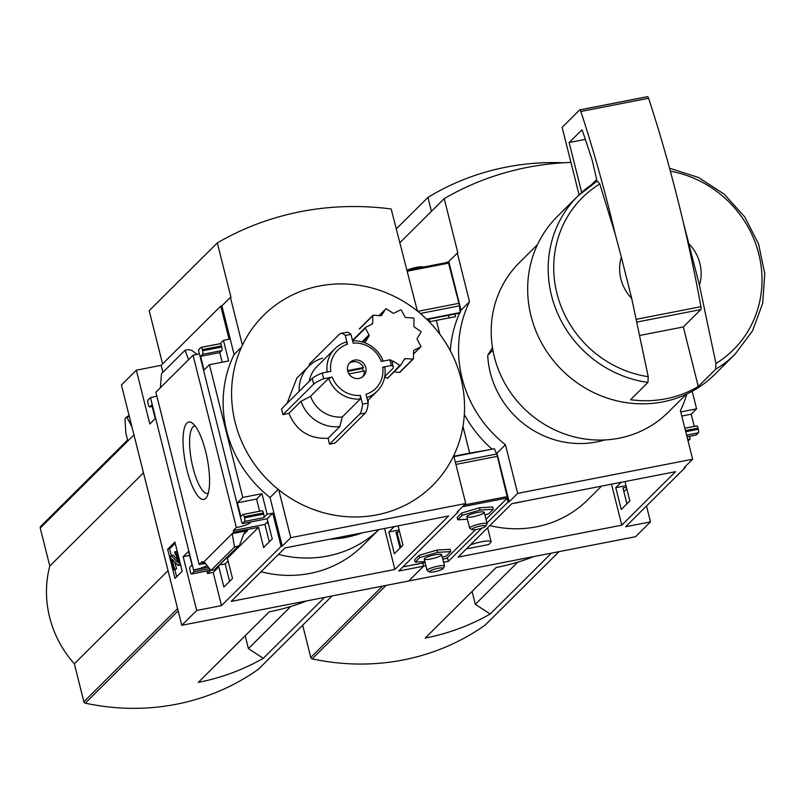 <?xml version="1.0" encoding="UTF-8"?>
<svg xmlns="http://www.w3.org/2000/svg" width="805" height="805" viewBox="0 0 805 805"><rect width="100%" height="100%" fill="white"/><g stroke="black" fill="none" stroke-linecap="round" stroke-linejoin="round"><path stroke-width="1.21" d="M489.832 525.554A110.909 104.539 45.2 0 0 587.962 499.633L601.546 486.129M621.168 482.296L615.775 487.669L621.249 509.464L629.862 500.901L625.002 481.551M611.498 484.187L621.782 525.162L458.105 557.11L511.879 503.638L675.566 471.68L621.782 525.162M470.301 544.985A13.192 2.345 -14.1 0 1 483.604 541.433A13.192 2.345 -14.1 0 1 491.12 541.705A13.192 2.345 -14.1 0 1 490.748 542.49L488.695 544.542L466.367 548.899M646.496 506.003L650.49 521.882L625.646 526.732L685.256 467.464L684.119 467.685L692.642 459.222L680.426 410.59A117.56 110.818 45.2 0 0 686.866 393.987M495.95 452.43A117.56 110.818 -134.8 0 0 496.937 453.215L509.152 501.847L517.665 493.374L692.642 459.222M509.152 501.847L508.015 502.068L486.924 523.039M481.772 528.161L448.415 561.327L443.575 562.272M425.905 565.724L423.581 566.177L408.678 580.989L635.588 536.694L650.49 521.882M687.671 439.429A11.391 2.033 165.9 0 0 690.147 438.977L688.074 441.039M687.007 436.803L696.134 435.022L698.348 432.818L686.585 435.113M626.038 485.667L615.775 487.669M626.441 487.267L622.949 487.941L626.934 503.809M689.472 436.32L690.147 438.977M626.864 488.957L623.855 491.553M448.415 561.327L447.479 557.593M508.015 502.068L507.08 498.335M685.075 466.739L685.256 467.464M181.779 625.294L121.424 385.001L136.327 370.179L161.161 365.329L220.761 306.071L221.888 305.85L234.104 354.482A117.56 110.818 -134.8 0 0 270.027 497.51L282.243 546.142L281.116 546.364L221.516 605.622L196.682 610.472L181.779 625.294L408.678 580.989L423.581 566.177L422.796 563.047L423.581 566.177L398.747 571.027L458.347 511.759L457.22 511.98L465.733 503.517L453.718 455.68A119.895 113.022 45.2 0 1 278.741 489.843A119.895 113.022 -134.8 0 1 235.181 422.484A119.895 113.022 -134.8 0 1 242.416 345.214A119.895 113.022 45.2 0 1 417.393 311.052A119.895 113.022 -134.8 0 1 460.953 378.41A119.895 113.022 -134.8 0 1 453.718 455.68M488.343 449.904L469.677 453.135L462.966 426.409L469.677 453.135L453.859 456.224M429.226 321.789L436.34 320.4L439.792 334.156L436.34 320.4L455.529 316.657L454.875 314.071M429.266 319.072L429.91 321.658L429.266 319.072M692.169 391.29L696.577 408.839L691.183 414.203L694.242 426.368M684.864 428.25L696.627 425.956A2.999 0.845 79 0 1 696.768 425.875A2.999 0.845 79 0 1 698.046 428.109L698.338 429.256A2.999 0.845 79 0 1 698.348 432.818M492.901 350.165L487.709 355.327A89.919 84.767 -134.8 0 0 604.676 439.953M631.714 298.444A41.961 39.556 -134.8 0 1 621.349 257.187L631.714 298.444L648.216 376.7L647.945 382.415L630.546 399.713A111.503 105.103 45.2 0 0 698.277 386.491L683.324 326.951L640.237 335.363M689.09 243.965A41.961 39.556 -134.8 0 1 699.444 285.222L683.032 221.214A479.589 135.411 79 0 1 700.934 306.685A2.999 0.845 79 0 1 700.803 309.583L683.324 326.951M669.539 168.215L698.418 177.452L724.118 194.086L744.685 216.847L758.582 244.016L764.75 273.559L762.707 303.244L752.574 330.805L735.126 354.14A111.503 105.103 -134.8 0 1 715.675 369.193L715.947 363.478L699.444 285.222M446.956 262.48L448.788 261.555L457.31 253.082L469.516 301.714A117.56 110.818 45.2 0 0 505.449 444.742L517.665 493.374M570.946 162.409A291.843 275.099 45.2 0 0 444.219 198.624L457.874 252.971L457.31 253.082M696.577 408.839L680.758 411.929M492.076 449.18A117.56 110.818 -134.8 0 1 464.344 414.414M450.297 350.708A117.56 110.818 -134.8 0 1 459.615 313.145L460.208 312.561L459.393 305.87A5.997 1.691 -101 0 0 458.92 303.314L448.305 262.209L407.149 270.269M460.138 311.998A117.56 110.818 -134.8 0 1 461.003 310.187L469.516 301.714M448.788 261.555L461.003 310.187M447.801 262.309L447.661 261.776M449.099 317.905L448.455 315.329M399.683 242.909L444.219 198.624M551.415 553.126L490.185 614.014A233.198 219.815 45.2 0 1 425.181 638.093L496.132 567.535A233.198 219.815 45.2 0 0 533.765 556.577M490.185 614.014L475.322 604.313L472.082 591.454M517.706 562.172L475.322 604.313M496.937 453.215L505.449 444.742M492.469 347.619L487.709 355.327M302.68 625.223L310.79 657.484A1.801 1.691 45.2 0 0 312.209 658.862A233.198 219.815 45.2 0 0 485.133 625.103A1.801 1.691 45.2 0 0 485.506 624.73M647.945 382.415A111.503 105.103 -134.8 0 1 551.526 295.566A111.503 105.103 -134.8 0 1 577.889 196.007A111.503 105.103 -134.8 0 1 597.34 180.964L599.795 183.963L615.302 234.436L621.349 257.187M597.34 180.964L577.889 196.007L557.372 216.404A111.503 105.103 -134.8 0 0 531.008 315.973A111.503 105.103 -134.8 0 0 608.701 398.555A111.503 105.103 -134.8 0 0 714.619 374.546L735.126 354.14M715.675 369.193L698.277 386.491M686.283 394.269L668.1 412.341A105.505 99.458 -134.8 0 1 567.877 435.062A105.505 99.458 -134.8 0 1 494.361 356.917A105.505 99.458 -134.8 0 1 519.306 262.712L537.488 244.629M396.191 228.992L427.958 197.406L431.45 211.313M563.49 162.761A259.572 244.68 45.2 0 0 427.958 197.406M691.183 414.203L681.795 416.034M579.087 194.83L562.132 127.351L579.61 109.973A2.999 0.845 79 0 1 579.751 109.893A2.999 0.845 79 0 1 580.858 111.493A479.589 135.411 79 0 1 615.302 234.436M579.912 109.913L647.341 96.751A2.999 0.845 79 0 1 647.482 96.67A2.999 0.845 79 0 1 648.588 98.27A479.589 135.411 79 0 1 683.032 221.214M585.356 139.376L569.145 142.545L581.844 129.917L582.327 130.48A466.397 131.678 79 0 1 592.339 160.809L596.686 179.515L591.434 184.737M581.673 192.435L569.145 142.545M523.18 501.424A18.284 3.26 -14.1 0 1 513.51 503.316M366.828 397.62A29.976 28.256 -134.8 0 0 377.173 391.23A29.976 28.256 -134.8 0 0 384.83 367.352L382.707 367.201A26.978 25.428 -134.8 0 1 365.993 394.309L368.187 403.043A35.973 10.153 79 0 1 365.369 412.995L335.162 443.032L329.456 444.199L328.078 438.272C309.351 439.127 296.29 430.816 288.894 413.347L282.958 414.635L281.529 408.91L312.26 378.35A35.973 6.41 -14.1 0 1 322.161 373.017L330.785 371.336A26.978 25.428 -134.8 0 1 347.498 344.238L346.059 342.065A29.976 28.256 -134.8 0 0 334.9 348.716L316.798 366.718A29.976 28.256 -134.8 0 0 309.231 381.359M287.033 403.446L296.773 378.209M309.684 365.379L309.331 364.101L339.609 334.005A35.973 10.153 79 0 1 340.857 333.441A35.973 10.153 79 0 1 345.295 335.494L347.498 344.238M400.437 365.46L387.537 378.29L384.659 377.032M387.537 378.29L399.813 365.44A0.604 0.564 45.2 0 0 400.608 365.289L404.422 359.121A1.197 1.127 45.2 0 1 405.438 358.607L412.885 359.141A0.604 0.564 45.2 0 0 413.468 358.597L413.569 351.171A1.197 1.127 45.2 0 1 414.162 350.205L420.653 346.955A0.604 0.564 45.2 0 0 420.874 346.17L417.232 339.469A1.197 1.127 45.2 0 1 417.252 338.311L421.055 332.133A0.604 0.564 45.2 0 0 420.854 331.328L414.444 327.152A1.197 1.127 45.2 0 1 413.881 326.106L413.971 318.669A0.604 0.564 45.2 0 0 413.398 318.045L405.951 317.512A1.197 1.127 45.2 0 1 404.945 316.858L401.303 310.156A0.604 0.564 45.2 0 0 400.508 309.895L394.017 313.145A1.197 1.127 45.2 0 1 392.85 313.065L386.45 308.889A0.604 0.564 45.2 0 0 385.645 309.04L381.49 315.56M381.842 315.208A1.197 1.127 45.2 0 1 380.825 315.721L373.379 315.188A0.604 0.564 45.2 0 0 372.785 315.731L359.644 328.843M412.885 359.141L399.522 372.423L400.095 371.9L399.522 372.423L393.967 371.91M360.358 398.988A29.976 28.256 -134.8 0 1 328.671 378.32L332.224 377.062A26.978 25.428 -134.8 0 0 360.348 395.406L360.358 398.988L342.266 416.98L339.811 426.61A35.973 33.901 -134.8 0 1 301.01 401.293L288.894 413.347M339.811 426.61L328.078 438.272M368.459 399.884A35.973 33.901 -134.8 0 1 367.976 402.188M328.671 378.32L310.579 396.312A29.976 28.256 -134.8 0 0 342.266 416.98M301.01 401.293L310.579 396.312M299.128 391.411A35.973 33.901 -134.8 0 1 308.677 366.345A35.973 33.901 -134.8 0 1 322.624 358.185M327.162 372.041A29.976 28.256 -134.8 0 1 334.9 348.716M352.58 340.897A29.976 28.256 -134.8 0 1 383.2 361.103M348.978 373.943L364.343 370.944A9.59 9.046 -134.8 0 1 362.592 376.861M284.98 547.933L448.667 515.975L394.883 569.457L231.196 601.405L284.98 547.933M282.243 546.142L290.756 537.67L465.733 503.517M221.888 305.85L230.401 297.377L242.416 345.214M417.393 311.052L391.16 208.978A291.843 275.099 45.2 0 0 217.32 242.919L230.965 297.266L230.401 297.377M458.166 511.034L458.347 511.759M399.129 529.962L388.875 531.964L394.349 553.76L402.963 545.196L398.103 525.846M400.035 548.104L396.05 532.236L398.304 531.803M397.72 535.084L396.956 535.848M205.758 498.335A39.435 11.139 -101 0 0 206.744 497.057A39.435 11.139 -101 0 0 207.227 458.558A39.435 11.139 -101 0 0 192.294 423.078A39.435 11.139 -101 0 0 184.969 460.661A39.435 11.139 -101 0 0 205.758 498.335M232.263 533.614L202.588 563.118L202.186 561.518L199.147 564.547L155.868 392.216L160.336 387.769L161.543 373.631L185.019 350.286L188.581 359.694L193.049 355.247L236.338 527.567L233.309 530.576L233.712 532.175L232.263 533.614L234.456 547.098L239.397 545.599L243.553 534.54L245.123 531.964L247.507 530.646L232.263 533.614M188.581 359.694L160.336 387.769M281.116 546.364L272.784 513.177L267.139 514.274L263.728 517.665L244.539 521.409L242.325 523.612L241.721 522.214L198.443 349.893L200.858 347.488A2.999 0.845 79 0 1 200.998 347.408A2.999 0.845 79 0 1 202.286 349.642L202.568 350.789A2.999 0.845 79 0 1 202.578 354.351L200.596 356.323L204.037 370.059L209.431 364.695L242.778 497.43L237.384 502.793L240.826 516.518L242.818 514.546A2.999 0.845 79 0 1 242.959 514.465A2.999 0.845 79 0 1 244.247 516.699L244.529 517.846A2.999 0.845 79 0 1 244.539 521.409M220.107 343.675L223.448 340.354L229.093 339.247L220.761 306.071M223.448 340.354L228.62 360.952L209.431 364.695M259.633 511.215L256.574 499.04L261.967 493.686L242.778 497.43M261.967 493.686L267.139 514.274M233.712 532.175L258.546 527.325L263.617 547.521L272.231 538.958L267.159 518.762L242.325 523.612M269.303 541.876L264.915 524.407L233.309 530.576M208.394 567.193L193.572 570.081L193.975 571.691L209.552 568.652M217.833 567.032L218.819 566.841L223.891 587.036L232.504 578.473L227.433 558.278L226.457 558.469M229.576 581.381L225.189 563.913L219.936 564.939M204.812 562.685L202.588 563.118M201.159 347.428L220.047 343.735A2.999 0.845 79 0 1 220.188 343.654A2.999 0.845 79 0 1 221.476 345.898L202.286 349.642M222.2 362.2L219.785 352.58L221.767 350.608A2.999 0.845 79 0 0 221.757 347.036L221.476 345.898M197.074 354.351L191.741 350.386L188.471 349.612L185.019 350.286M210.638 570.222A2.999 0.845 79 0 0 210.799 570.242A2.999 0.845 79 0 1 210.799 570.242L207.539 573.542L206.895 570.997M239.397 545.599L214.432 569.769L210.97 570.443L204.027 561.699M243.12 514.486L262.007 510.803A2.999 0.845 79 0 1 262.148 510.722A2.999 0.845 79 0 1 263.436 512.956L244.247 516.699M263.728 517.665A2.999 0.845 79 0 0 263.718 514.103L263.436 512.956M136.327 370.179L149.831 423.963L155.224 418.6L151.773 404.865L149.79 406.847A2.999 0.845 79 0 1 149.639 406.928A2.999 0.845 79 0 1 148.362 404.684L148.07 403.547A2.999 0.845 79 0 1 148.06 399.974L150.485 397.579L193.572 570.081M193.975 571.691L191.751 573.905A2.999 0.845 79 0 1 191.61 573.985A2.999 0.845 79 0 1 190.322 571.751L190.04 570.604A2.999 0.845 79 0 1 190.03 567.042L192.013 565.06L188.561 551.334L183.168 556.698L196.682 610.472M174.896 542.037L182.232 571.218L174.987 578.413L167.661 549.231L174.896 542.037M236.338 527.567A11.391 2.033 165.9 0 0 250.637 522.002A11.391 2.033 165.9 0 0 250.637 521.992M199.399 353.717A11.391 2.033 -14.1 0 1 193.049 355.247M193.764 569.9A11.391 2.033 165.9 0 0 207.076 565.543M205.627 563.711A11.391 2.033 165.9 0 0 199.147 564.547M156.824 396.04A11.391 2.033 -14.1 0 1 150.485 397.579M324.516 597.421L263.285 658.309A233.198 219.815 45.2 0 1 198.282 682.388L269.232 611.83A233.198 219.815 45.2 0 0 306.856 600.872M263.285 658.309L248.413 648.609L245.183 635.749M290.796 606.467L248.413 648.609M225.189 563.913L228.117 561.005M264.915 524.407L267.844 521.489M278.49 554.383A113.304 106.803 45.2 0 0 378.843 529.61L362.753 545.629A113.304 106.803 45.2 0 1 261.031 571.741M384.589 528.483L394.883 569.457M394.269 526.591L388.875 531.964M131.99 427.053L127.059 417.533L126.516 417.101L124.956 418.64L125.842 433.16L127.572 440.053A1.801 1.691 -134.8 0 1 127.723 439.933M40.884 526.289A1.801 1.691 45.2 0 0 40.673 526.46L127.572 440.053M129.243 416.125A250.717 236.328 -134.8 0 0 127.059 417.533L126.516 417.101L129.072 415.44A251.482 237.052 -134.8 0 0 126.576 417.06M234.104 354.482L241.55 347.076M270.027 497.51L278.188 489.39M278.741 489.843L290.756 537.67M40.673 526.46A1.801 1.691 45.2 0 0 40.25 528.07L49.789 566.026A106.109 100.021 45.2 0 0 74.352 663.813L83.881 701.779A1.801 1.691 45.2 0 0 85.31 703.157A233.198 219.815 45.2 0 0 258.224 669.398A1.801 1.691 45.2 0 0 258.606 669.025M143.491 472.847L49.789 566.026M168.054 570.644L74.352 663.813M266.666 522.666A113.304 106.803 45.2 0 0 268.397 523.693M329.648 539.209A113.304 106.803 45.2 0 0 362.411 532.809M162.58 363.92L149.197 310.65L217.32 242.919M195.162 426.036A34.303 9.69 -101 0 0 194.558 426.076A34.303 9.69 -101 0 0 191.63 461.607A34.303 9.69 -101 0 0 207.71 493.425A34.303 9.69 -101 0 0 208.284 493.244M176.647 576.762L174.876 569.709M171.294 555.44L169.634 548.849L167.661 549.231M177.492 556.265L178.529 560.361A4.196 1.187 79 0 1 178.338 565.462A4.196 1.187 79 0 1 177.784 565.191L172.27 559.344L174.544 569.205L173.83 569.92L170.378 556.185L171.093 555.48L177.613 562.343L176.788 556.969A2.999 0.845 79 0 0 175.5 554.726A2.999 0.845 79 0 0 175.359 554.816L174.635 551.948A5.997 1.691 79 0 1 174.927 551.787A5.997 1.691 79 0 1 177.492 556.265L178.428 556.084M176.617 551.566A5.997 1.691 79 0 1 176.899 551.405A5.997 1.691 79 0 1 177.261 551.455M171.093 555.48L173.065 555.088L177.513 559.847M174.806 562.001L176.516 568.823L173.83 569.92M176.516 568.823L174.544 569.205M180.622 564.828A4.196 1.187 79 0 1 180.31 565.08L178.338 565.462M169.634 548.849L175.218 543.305M162.902 372.272L161.161 365.329M219.785 352.58L200.596 356.323M218.819 566.841L213.184 572.446L207.539 573.542M221.516 605.622L213.184 572.446M189.598 555.44L183.168 556.698M256.574 499.04L237.384 502.793M258.546 527.325L227.433 558.278M272.784 513.177L267.159 518.762M234.456 547.098L210.97 570.443M349.189 363.377A9.59 9.046 -134.8 0 1 363.478 367.513L347.619 370.612M347.71 371.035A9.59 9.046 -134.8 0 1 349.984 362.471A9.59 9.046 -134.8 0 1 363.156 362.894A9.59 9.046 -134.8 0 1 363.508 376.066A9.59 9.046 -134.8 0 1 354.391 378.139A9.59 9.046 -134.8 0 1 347.71 371.035M363.286 371.155A9.59 9.046 45.2 0 0 362.502 368.489L363.478 367.513M340.857 333.441L346.502 332.344A35.973 10.153 79 0 1 350.94 334.387L353.143 343.131A26.978 25.428 -134.8 0 1 381.268 361.485L389.892 359.795L391.331 365.52A35.973 6.41 -14.1 0 1 393.313 366.959A35.973 6.41 -14.1 0 1 392.719 368.65L384.74 376.579M350.94 334.387L345.295 335.494M322.161 373.017L323.6 378.742L332.224 377.062M360.348 395.406L362.542 404.15A35.973 10.153 79 0 1 359.724 414.102L329.456 444.199M368.187 403.043L362.542 404.15M382.707 367.201L391.331 365.52M362.502 368.489L347.8 371.357M365.369 412.995L359.724 414.102M389.892 359.795A35.973 6.41 -14.1 0 1 391.884 361.234L393.313 366.959M282.958 414.635L313.698 384.076A35.973 6.41 -14.1 0 1 323.6 378.742M312.26 378.35L313.698 384.076M391.914 361.354L392.246 361.183A1.197 1.127 45.2 0 1 393.414 361.264L399.813 365.44M372.785 315.731L372.695 323.157L371.347 324.506M365.39 342.99A0.604 0.564 45.2 0 1 365.208 342.195L369.012 336.017A1.197 1.127 45.2 0 0 369.022 334.86L365.379 328.158A0.604 0.564 45.2 0 1 365.601 327.373L372.101 324.123A1.197 1.127 45.2 0 0 372.695 323.157M382.979 360.519L383.281 361.083M426.962 319.525L459.615 313.145M426.559 319.132L460.208 312.561M485.566 526.379A7.154 1.278 165.9 0 0 485.707 526.198A7.154 1.278 165.9 0 0 478.512 526.45A7.154 1.278 165.9 0 0 472.062 529.63A7.154 1.278 165.9 0 0 478.764 529.016A7.154 1.278 165.9 0 0 485.566 526.379M486.854 524.286A8.996 1.6 165.9 0 0 487.035 524.065A8.996 1.6 165.9 0 0 487.106 523.743A8.996 1.6 165.9 0 0 477.999 524.387A8.996 1.6 165.9 0 0 469.667 528.13A8.996 1.6 165.9 0 0 469.879 528.372L472.062 529.63M424.114 266.938L421.88 266.807A9.59 1.711 165.9 0 0 407.119 270.158M442.992 568.712A7.154 1.278 165.9 0 0 443.132 568.531A7.154 1.278 165.9 0 0 435.948 568.783A7.154 1.278 165.9 0 0 429.488 571.963A7.154 1.278 165.9 0 0 436.189 571.349A7.154 1.278 165.9 0 0 442.992 568.712M444.28 566.619A8.996 1.6 165.9 0 0 444.461 566.398A8.996 1.6 165.9 0 0 444.531 566.076A8.996 1.6 165.9 0 0 435.425 566.72A8.996 1.6 165.9 0 0 427.093 570.463A8.996 1.6 165.9 0 0 427.304 570.705L429.488 571.963M442.317 557.231L446.222 556.074L450.72 551.596L450.146 549.302L436.884 550.097L419.103 555.37L414.595 559.847L415.179 562.132L424.859 561.558M453.96 456.626L494.411 448.727L496.615 454.04A5.997 1.691 79 0 1 497.349 456.324L507.462 497.963L485.989 519.306M475.604 529.64L446.594 558.378M484.882 514.898L488.786 513.741L493.294 509.263L492.72 506.969L479.448 507.764L461.678 513.037L457.17 517.514L457.743 519.799L467.433 519.225M397.217 532.88L400.82 547.32L397.217 532.88L399.34 530.777M450.72 551.596L437.457 552.381L419.677 557.654L415.179 562.132M419.677 557.654L419.103 555.37M437.457 552.381L436.884 550.097M424.487 558.519A8.996 1.6 -14.1 0 1 433.04 555.198A8.996 1.6 -14.1 0 1 441.452 554.424A8.996 1.6 -14.1 0 1 433.342 558.418A8.996 1.6 -14.1 0 1 424.305 558.74A8.996 1.6 -14.1 0 1 424.487 558.519M493.294 509.263L480.032 510.048L462.251 515.321L457.743 519.799M462.251 515.321L461.678 513.037M480.032 510.048L479.448 507.764M467.051 516.186A8.996 1.6 -14.1 0 1 475.604 512.865A8.996 1.6 -14.1 0 1 484.026 512.101A8.996 1.6 -14.1 0 1 475.916 516.086A8.996 1.6 -14.1 0 1 466.87 516.408A8.996 1.6 -14.1 0 1 467.051 516.186M670.354 171.203A107.196 101.048 -134.8 0 1 759.145 255.416A107.196 101.048 -134.8 0 1 715.947 363.478M382.586 586.09L310.79 657.484M386.078 585.406L312.209 658.862M485.335 624.932L559.042 551.636L485.133 625.103M648.216 376.7A107.196 101.048 -134.8 0 1 556.939 293.423A107.196 101.048 -134.8 0 1 599.795 183.963M698.046 428.109L685.437 430.574M698.338 429.256L685.729 431.711M700.803 309.583L637.288 321.98M700.934 306.685L636.654 319.233M648.588 98.27L580.858 111.493M133.952 434.891L40.25 528.07M177.593 608.6L83.881 701.779M178.147 610.834L85.31 703.157M258.435 669.227L332.133 595.942L258.224 669.398M179.455 560.179L178.529 560.361M172.884 559.948L172.24 560.069M152.155 406.384L149.79 406.847M221.767 350.608L202.578 354.351M221.757 347.036L202.568 350.789M210.779 570.192L191.751 573.905M263.718 514.103L244.529 517.846M247.507 530.646L243.543 534.58M237.908 546.424L214.432 569.769M393.414 361.264L392.196 362.481M405.438 358.607L403.617 360.409M420.653 346.955L413.529 354.039M385.645 309.04L379.054 315.59L385.726 308.939M365.369 327.615L352.459 340.445M365.379 328.158L352.58 340.887M369.022 334.86L361.988 341.863M369.012 336.017L362.884 342.115M365.208 342.195L364.675 342.719M407.38 271.194L448.818 263.104M420.351 313.487L459.393 305.87M417.765 311.354L458.92 303.314M422.182 267.31A14.812 2.636 165.9 0 0 413.418 269.021M446.725 558.348L442.79 559.123L446.664 558.388M425.11 562.574L402.892 566.911M507.462 497.963L462.493 506.737M507.452 496.534L464.284 504.956M496.615 454.04L455.328 462.09M497.349 456.324L455.912 464.415M696.768 425.875L684.844 428.2M626.874 489.007L626.3 489.128M647.482 96.67L579.751 109.893M487.619 527.758L491.12 541.705M377.173 391.23L367.603 400.739M308.677 366.345L296.753 378.189M176.899 551.405L174.927 551.787M152.165 406.434L149.639 406.928M220.188 343.654L200.998 347.408M210.799 570.242L191.61 573.985M262.148 510.722L242.959 514.465M400.538 365.39L387.467 378.38M413.307 358.99L399.944 372.282M420.794 346.854L413.529 354.079M372.946 315.339L359.221 328.993M365.47 327.474L352.459 340.414M407.139 270.249L448.305 262.209M485.707 526.198L487.035 524.065M466.799 516.719L469.667 528.13M484.248 512.342L487.106 523.743M443.132 568.531L444.461 566.398M424.225 559.052L427.093 570.463M441.673 554.675L444.531 566.076M425.121 562.594L402.862 566.931M400.799 547.34L397.187 532.95"/></g></svg>
